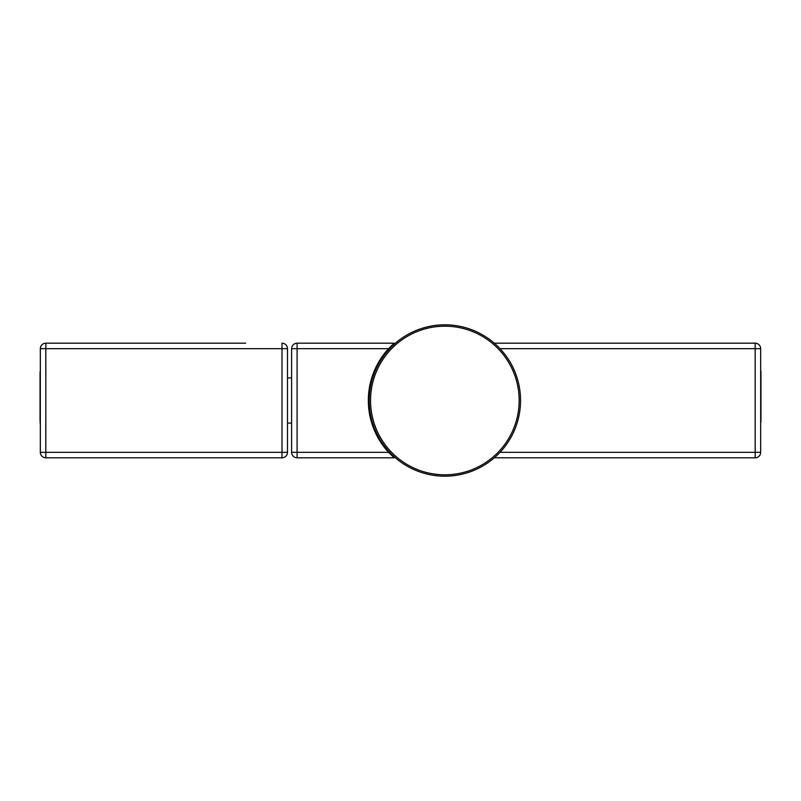<?xml version="1.0" encoding="UTF-8"?>
<svg xmlns="http://www.w3.org/2000/svg" width="801" height="801" viewBox="0 0 801 801"><rect width="100%" height="100%" fill="white"/><g stroke="black" fill="none" stroke-linecap="round" stroke-linejoin="round"><path stroke-width="1.2" d="M536.209 343.198L708.314 343.198L536.209 343.198M494.958 343.779A75.684 75.684 0 0 0 444.855 324.816A75.684 75.684 0 0 1 494.958 343.779L494.297 343.198A75.684 75.684 0 0 0 444.855 324.816A75.684 75.684 0 0 1 494.958 343.779A75.684 75.684 0 0 0 444.855 324.816A75.684 75.684 0 0 1 494.297 343.198A75.684 75.684 0 0 0 369.171 400.5A75.684 75.684 0 0 0 444.855 476.184A75.684 75.684 0 0 1 369.171 400.5A75.684 75.684 0 0 1 444.855 324.816A75.684 75.684 0 0 1 520.54 400.5A75.684 75.684 0 0 1 444.855 476.184A75.684 75.684 0 0 0 494.297 457.802L755.183 457.802A5.497 5.497 0 0 0 760.68 452.315L760.68 422.137M760.68 452.315L500.024 452.315A75.684 75.684 0 0 0 500.024 348.685L760.68 348.685L760.68 452.315A5.497 5.497 0 0 1 755.183 457.802L755.183 343.198A5.497 5.497 0 0 1 760.68 348.685L760.68 371.233M494.297 343.198L755.183 343.198M287.489 423.078L291.614 423.078L291.614 452.315L291.614 348.685L297.101 348.685L297.101 343.198L394.162 343.198L388.555 348.685L297.101 348.685L297.101 452.315L388.555 452.315A76.506 76.506 0 0 1 388.555 348.685M291.614 423.078L291.614 348.685A5.497 5.497 0 0 1 297.101 343.198L394.162 343.198L393.511 343.769M387.734 350.848L387.734 349.606M387.734 451.394L387.734 450.152M388.555 452.315L394.162 457.802L297.101 457.802A5.497 5.497 0 0 1 291.614 452.315A5.497 5.497 0 0 0 297.101 457.802L297.101 452.315L291.614 452.315M82.153 457.802L245.657 457.802L82.153 457.802M287.489 348.685A5.497 5.497 0 0 0 282.002 343.198L282.002 348.685L45.817 348.685L45.817 452.315L282.002 452.315L282.002 348.685L287.489 348.685A5.497 5.497 0 0 0 282.002 343.198A5.497 5.497 0 0 1 287.489 348.685L287.489 452.315A5.497 5.497 0 0 1 282.002 457.802L45.817 457.802A5.497 5.497 0 0 1 40.32 452.315L40.32 348.685A5.497 5.497 0 0 1 45.817 343.198L245.657 343.198M82.153 343.198L45.817 343.198L45.817 348.685L40.32 348.685A5.497 5.497 0 0 1 45.817 343.198A5.497 5.497 0 0 0 40.32 348.685M287.489 452.315A5.497 5.497 0 0 1 282.002 457.802L282.002 452.315L287.489 452.315A5.497 5.497 0 0 1 282.002 457.802M760.68 420.335L760.95 422.137M760.95 420.335L760.95 371.233M40.32 422.788L40.32 436.215M40.05 422.788L40.32 420.986M40.05 371.884L40.05 420.986M444.855 474.813A74.313 74.313 0 0 0 519.168 400.5A74.313 74.313 0 0 0 444.855 326.187A74.313 74.313 0 0 0 370.543 400.5A74.313 74.313 0 0 0 444.855 474.813M297.101 343.198A5.497 5.497 0 0 0 291.614 348.685M45.817 457.802L45.817 452.315L40.32 452.315M287.489 377.922L291.614 377.922"/></g></svg>
